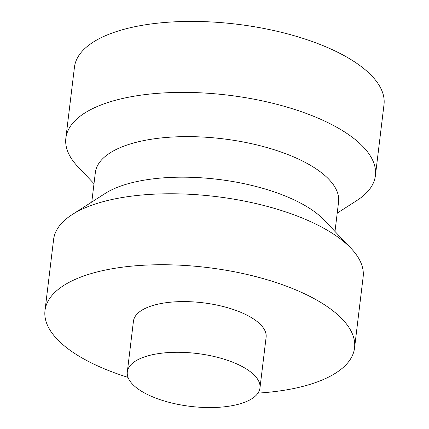 <?xml version="1.0" encoding="UTF-8"?>
<svg xmlns="http://www.w3.org/2000/svg" width="429" height="429" viewBox="0 0 429 429"><rect width="100%" height="100%" fill="white"/><g stroke="black" fill="none" stroke-linecap="round" stroke-linejoin="round"><path stroke-width="0.64" d="M144.889 356.772A66.817 26.641 -173.1 0 0 127.311 371.895A66.817 26.641 -173.1 0 0 167.948 402.032A66.817 26.641 -173.1 0 0 242.401 403.072A66.817 26.641 -173.1 0 0 259.974 387.95A66.817 26.641 -173.1 0 0 219.337 357.813A66.817 26.641 -173.1 0 0 144.889 356.772M259.974 387.95L266.109 337.258A66.817 26.641 -173.1 0 0 225.472 307.121A66.817 26.641 -173.1 0 0 151.024 306.081A66.817 26.641 -173.1 0 0 133.446 321.203L127.311 371.895M72.233 214.564L105.089 193.511A122.496 48.847 6.9 0 1 122.662 185.403A122.496 48.847 6.9 0 1 324.109 220.018L350.992 248.294A155.904 62.167 -173.1 0 0 94.6 204.247A155.904 62.167 -173.1 0 0 72.233 214.564A155.904 62.167 -173.1 0 0 53.593 239.532L45.002 310.505A155.904 62.167 -173.1 0 0 128.024 377.386M334.995 231.472L338.561 202.011A122.496 48.847 -173.1 0 0 264.06 146.761A122.496 48.847 -173.1 0 0 127.569 144.852A122.496 48.847 -173.1 0 0 95.345 172.576L91.779 202.038M94.005 183.671L78.008 166.849A155.904 62.167 6.9 0 1 65.862 138.149A155.904 62.167 6.9 0 1 106.869 102.863A155.904 62.167 6.9 0 1 280.587 105.293A155.904 62.167 6.9 0 1 375.407 175.611A155.904 62.167 6.9 0 1 356.767 200.579L337.221 213.106M375.407 175.611L383.998 104.638A155.904 62.167 -173.1 0 0 289.178 34.32A155.904 62.167 -173.1 0 0 115.46 31.891A155.904 62.167 -173.1 0 0 74.448 67.181L65.862 138.149M257.974 393.109A155.904 62.167 -173.1 0 0 313.54 383.253A155.904 62.167 -173.1 0 0 354.552 347.962A155.904 62.167 -173.1 0 0 259.733 277.643A155.904 62.167 -173.1 0 0 86.014 275.214A155.904 62.167 -173.1 0 0 45.002 310.505M354.552 347.962L363.138 276.995A155.904 62.167 -173.1 0 0 350.992 248.294"/></g></svg>
